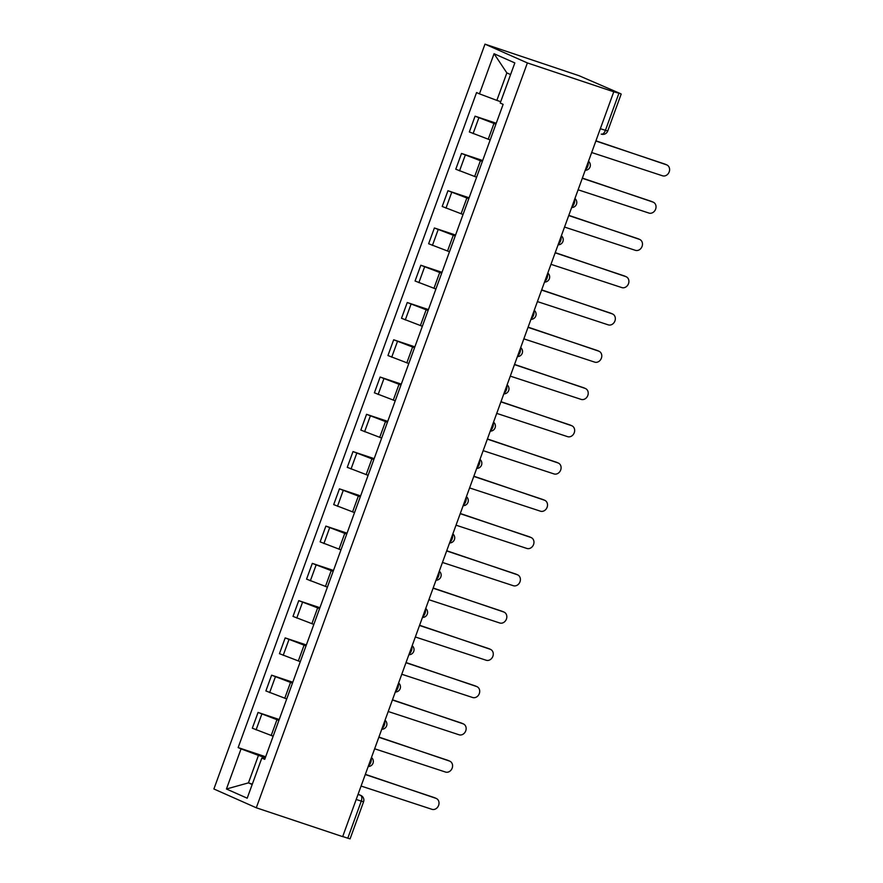 <?xml version="1.0" encoding="UTF-8"?>
<svg xmlns="http://www.w3.org/2000/svg" width="883" height="883" viewBox="0 0 883 883"><rect width="100%" height="100%" fill="white"/><g stroke="black" fill="none" stroke-linecap="round" stroke-linejoin="round"><path stroke-width="1.32" d="M613.773 91.799L620.495 93.642L578.95 75.673L484.988 44.15L213.885 788.983L256.291 807.779L527.383 62.936L613.773 91.799L342.67 836.631L256.291 807.779M356.191 799.49L363.564 801.819L350.087 838.85L347.781 838.21L361.257 801.179A5.088 2.693 -71.5 0 0 360.529 795.307L358.101 794.236M342.714 836.51L347.781 838.21M484.988 44.15L527.383 62.936M495.915 124.183L475.076 116.181L469.337 131.953L490.175 139.944M496.246 123.256L475.076 116.181M482.35 161.446L461.511 153.454L455.771 169.216L476.61 177.207M482.681 160.529L461.511 153.454M468.785 198.708L447.946 190.717L442.206 206.479L463.045 214.481M469.116 197.792L447.946 190.717M455.22 235.971L434.381 227.98L428.641 243.752L449.48 251.743M455.551 235.055L434.381 227.98M441.655 273.244L420.816 265.242L415.076 281.015L435.915 289.006M441.986 272.317L420.816 265.242M428.089 310.507L407.251 302.516L401.511 318.277L422.35 326.269M428.432 309.591L407.251 302.516M414.524 347.77L393.686 339.778L387.957 355.54L408.785 363.542M414.867 346.853L393.686 339.778M400.97 385.032L380.131 377.041L374.392 392.814L395.231 400.805M401.301 384.116L380.131 377.041M387.405 422.306L366.566 414.315L360.827 430.076L381.666 438.067M387.736 421.379L366.566 414.315M373.84 459.568L353.001 451.577L347.262 467.339L368.101 475.33M374.171 458.652L353.001 451.577M360.275 496.831L339.436 488.84L333.697 504.612L354.536 512.604M360.606 495.915L339.436 488.84M346.71 534.105L325.871 526.102L320.132 541.875L340.97 549.866M347.041 533.177L325.871 526.102M333.145 571.367L312.306 563.376L306.567 579.138L327.405 587.129M333.487 570.451L312.306 563.376M319.58 608.63L298.741 600.639L293.001 616.4L313.84 624.402M319.922 607.714L298.741 600.639M306.015 645.892L285.187 637.901L279.447 653.674L300.286 661.665M306.357 644.976L285.187 637.901M292.461 683.166L271.622 675.175L265.882 690.936L286.721 698.928M292.792 682.239L271.622 675.175M278.896 720.429L258.057 712.438L252.317 728.199L273.156 736.19M279.227 719.513L258.057 712.438M510.595 74.569L506.853 72.914L496.853 100.386L500.727 101.677M496.853 100.386L479.458 93.852L494.061 53.72L514.833 62.925L500.219 103.057L503.133 104.337L264.723 759.358L261.821 758.067L247.207 798.199L226.445 789.005L241.048 748.872L258.454 755.395L248.454 782.868L252.185 784.523M479.458 93.852L476.555 92.56L238.145 747.581L241.048 748.872M252.317 784.159L248.454 782.868L226.445 789.005M265.33 757.691L258.454 755.395M265.662 756.775L238.145 747.581M264.999 758.607L261.821 758.067M494.061 53.72L506.853 72.914M591.334 153.432A5.088 4.316 113.9 0 0 591.742 152.549L662.493 175.783A5.85 4.956 113.9 0 0 669.115 172.086A5.85 4.956 113.9 0 0 666.864 164.944A5.85 4.956 113.9 0 0 666.488 164.801L596.003 140.85A5.088 4.316 113.9 0 0 596.257 139.922M595.926 141.048L664.877 164.083A5.85 4.956 -66.1 0 1 665.252 164.227L666.864 164.944M577.769 190.695A5.088 4.316 113.9 0 0 578.177 189.823L648.928 213.057A5.85 4.956 113.9 0 0 655.55 209.348A5.85 4.956 113.9 0 0 653.299 202.207A5.85 4.956 113.9 0 0 652.923 202.064L582.438 178.112A5.088 4.316 113.9 0 0 582.692 177.185M582.361 178.311L651.323 201.357A5.85 4.956 -66.1 0 1 651.687 201.501L653.299 202.207M564.215 227.957A5.088 4.316 113.9 0 0 564.612 227.086L635.363 250.319A5.85 4.956 113.9 0 0 641.985 246.622A5.85 4.956 113.9 0 0 639.734 239.47A5.85 4.956 113.9 0 0 639.358 239.326L568.873 215.375A5.088 4.316 113.9 0 0 569.127 214.459M568.795 215.584L637.758 238.62A5.85 4.956 -66.1 0 1 638.122 238.763L639.734 239.47M550.65 265.22A5.088 4.316 113.9 0 0 551.047 264.348L621.798 287.582A5.85 4.956 113.9 0 0 628.42 283.885A5.85 4.956 113.9 0 0 626.168 276.743A5.85 4.956 113.9 0 0 625.793 276.6L555.308 252.648A5.088 4.316 113.9 0 0 555.562 251.721M555.23 252.847L624.193 275.882A5.85 4.956 -66.1 0 1 624.557 276.026L626.168 276.743M537.085 302.494A5.088 4.316 113.9 0 0 537.482 301.611L608.232 324.856A5.85 4.956 113.9 0 0 614.855 321.147A5.85 4.956 113.9 0 0 612.603 314.006A5.85 4.956 113.9 0 0 612.239 313.862L541.743 289.911A5.088 4.316 113.9 0 0 541.996 288.984M541.665 290.11L610.628 313.145A5.85 4.956 -66.1 0 1 611.003 313.288L612.603 314.006M523.52 339.756A5.088 4.316 113.9 0 0 523.917 338.884L594.667 362.118A5.85 4.956 113.9 0 0 601.29 358.41A5.85 4.956 113.9 0 0 599.038 351.268A5.85 4.956 113.9 0 0 598.674 351.125L528.177 327.174A5.088 4.316 113.9 0 0 528.431 326.257M528.111 327.383L597.063 350.419A5.85 4.956 -66.1 0 1 597.438 350.562L599.038 351.268M509.955 377.019A5.088 4.316 113.9 0 0 510.352 376.147L581.102 399.381A5.85 4.956 113.9 0 0 587.736 395.683A5.85 4.956 113.9 0 0 585.473 388.542A5.85 4.956 113.9 0 0 585.109 388.388L514.612 364.447A5.088 4.316 113.9 0 0 514.866 363.52M514.546 364.646L583.497 387.681A5.85 4.956 -66.1 0 1 583.873 387.825L585.473 388.542M496.389 414.282A5.088 4.316 113.9 0 0 496.798 413.41L567.548 436.644A5.85 4.956 113.9 0 0 574.171 432.946A5.85 4.956 113.9 0 0 571.919 425.805A5.85 4.956 113.9 0 0 571.544 425.661L501.058 401.71A5.088 4.316 113.9 0 0 501.312 400.783M500.981 401.908L569.932 424.944A5.85 4.956 -66.1 0 1 570.308 425.087L571.919 425.805M482.824 451.555A5.088 4.316 113.9 0 0 483.233 450.683L553.983 473.917A5.85 4.956 113.9 0 0 560.606 470.209A5.85 4.956 113.9 0 0 558.354 463.067A5.85 4.956 113.9 0 0 557.979 462.924L487.493 438.972A5.088 4.316 113.9 0 0 487.747 438.045M487.416 439.171L556.367 462.217A5.85 4.956 -66.1 0 1 556.743 462.361L558.354 463.067M469.27 488.818A5.088 4.316 113.9 0 0 469.668 487.946L540.418 511.18A5.85 4.956 113.9 0 0 547.041 507.471A5.85 4.956 113.9 0 0 544.789 500.33A5.85 4.956 113.9 0 0 544.414 500.186L473.928 476.235A5.088 4.316 113.9 0 0 474.182 475.319M473.851 476.445L542.813 499.48A5.85 4.956 -66.1 0 1 543.177 499.623L544.789 500.33M455.705 526.08A5.088 4.316 113.9 0 0 456.103 525.208L526.853 548.442A5.85 4.956 113.9 0 0 533.475 544.745A5.85 4.956 113.9 0 0 531.224 537.604A5.85 4.956 113.9 0 0 530.849 537.46L460.363 513.509A5.088 4.316 113.9 0 0 460.617 512.582M460.286 513.707L529.248 536.743A5.85 4.956 -66.1 0 1 529.612 536.886L531.224 537.604M442.14 563.354A5.088 4.316 113.9 0 0 442.538 562.471L513.288 585.705A5.85 4.956 113.9 0 0 519.91 582.007A5.85 4.956 113.9 0 0 517.659 574.866A5.85 4.956 113.9 0 0 517.283 574.723L446.798 550.771A5.088 4.316 113.9 0 0 447.052 549.844M446.721 550.97L515.683 574.005A5.85 4.956 -66.1 0 1 516.047 574.149L517.659 574.866M428.575 600.617A5.088 4.316 113.9 0 0 428.972 599.745L499.723 622.979A5.85 4.956 113.9 0 0 506.345 619.27A5.85 4.956 113.9 0 0 504.094 612.129A5.85 4.956 113.9 0 0 503.729 611.985L433.233 588.034A5.088 4.316 113.9 0 0 433.487 587.118M433.167 588.233L502.118 611.279A5.85 4.956 -66.1 0 1 502.493 611.422L504.094 612.129M415.01 637.879A5.088 4.316 113.9 0 0 415.407 637.007L486.158 660.241A5.85 4.956 113.9 0 0 492.78 656.544A5.85 4.956 113.9 0 0 490.529 649.391A5.85 4.956 113.9 0 0 490.164 649.248L419.668 625.296A5.088 4.316 113.9 0 0 419.922 624.38M419.602 625.506L488.553 648.541A5.85 4.956 -66.1 0 1 488.928 648.685L490.529 649.391M401.445 675.142A5.088 4.316 113.9 0 0 401.842 674.27L472.604 697.504A5.85 4.956 113.9 0 0 479.226 693.806A5.85 4.956 113.9 0 0 476.963 686.665A5.85 4.956 113.9 0 0 476.599 686.521L406.103 662.57A5.088 4.316 113.9 0 0 406.357 661.643M406.037 662.769L474.988 685.804A5.85 4.956 -66.1 0 1 475.363 685.948L476.963 686.665M387.88 712.415A5.088 4.316 113.9 0 0 388.288 711.532L459.039 734.777A5.85 4.956 113.9 0 0 465.661 731.069A5.85 4.956 113.9 0 0 463.409 723.928A5.85 4.956 113.9 0 0 463.034 723.784L392.549 699.833A5.088 4.316 113.9 0 0 392.803 698.906M392.471 700.031L461.423 723.067A5.85 4.956 -66.1 0 1 461.798 723.221L463.409 723.928M374.315 749.678A5.088 4.316 113.9 0 0 374.723 748.806L445.474 772.04A5.85 4.956 113.9 0 0 452.096 768.331A5.85 4.956 113.9 0 0 449.844 761.19A5.85 4.956 113.9 0 0 449.469 761.047L378.984 737.095A5.088 4.316 113.9 0 0 379.237 736.179M378.906 737.305L447.869 760.34A5.85 4.956 -66.1 0 1 448.233 760.484L449.844 761.19M360.761 786.941A5.088 4.316 113.9 0 0 361.158 786.069L431.908 809.303A5.85 4.956 113.9 0 0 438.531 805.605A5.85 4.956 113.9 0 0 436.279 798.464A5.85 4.956 113.9 0 0 435.904 798.32L365.419 774.369A5.088 4.316 113.9 0 0 365.672 773.442M365.341 774.568L434.304 797.603A5.85 4.956 -66.1 0 1 434.668 797.746L436.279 798.464M368.421 765.881A5.088 2.693 -71.5 0 0 370.728 762.548A5.088 2.693 -71.5 0 0 371.147 758.387M381.986 728.607A5.088 2.693 -71.5 0 0 384.293 725.274A5.088 2.693 -71.5 0 0 384.712 721.113M395.551 691.345A5.088 2.693 -71.5 0 0 397.858 688.012A5.088 2.693 -71.5 0 0 398.277 683.85M409.116 654.082A5.088 2.693 -71.5 0 0 411.423 650.749A5.088 2.693 -71.5 0 0 411.842 646.588M422.681 616.809A5.088 2.693 -71.5 0 0 424.977 613.486A5.088 2.693 -71.5 0 0 425.407 609.314M436.246 579.546A5.088 2.693 -71.5 0 0 438.542 576.213A5.088 2.693 -71.5 0 0 438.972 572.052M449.811 542.283A5.088 2.693 -71.5 0 0 452.107 538.95A5.088 2.693 -71.5 0 0 452.538 534.789M463.365 505.021A5.088 2.693 -71.5 0 0 465.672 501.687A5.088 2.693 -71.5 0 0 466.103 497.526M476.93 467.747A5.088 2.693 -71.5 0 0 479.237 464.425A5.088 2.693 -71.5 0 0 479.657 460.253M490.495 430.485A5.088 2.693 -71.5 0 0 492.802 427.151A5.088 2.693 -71.5 0 0 493.222 422.99M504.061 393.222A5.088 2.693 -71.5 0 0 506.367 389.889A5.088 2.693 -71.5 0 0 506.787 385.728M517.626 355.959A5.088 2.693 -71.5 0 0 519.921 352.626A5.088 2.693 -71.5 0 0 520.352 348.465M531.191 318.686A5.088 2.693 -71.5 0 0 533.487 315.352A5.088 2.693 -71.5 0 0 533.917 311.191M544.756 281.423A5.088 2.693 -71.5 0 0 547.052 278.09A5.088 2.693 -71.5 0 0 547.482 273.929M558.31 244.161A5.088 2.693 -71.5 0 0 560.617 240.827A5.088 2.693 -71.5 0 0 561.047 236.666M571.875 206.887A5.088 2.693 -71.5 0 0 574.182 203.565A5.088 2.693 -71.5 0 0 574.601 199.392M585.44 169.624A5.088 2.693 -71.5 0 0 587.747 166.291A5.088 2.693 -71.5 0 0 588.166 162.13M358.012 794.468L360.529 795.307A5.088 4.316 113.9 0 1 360.849 795.428L358.112 794.214M621.19 94.017L607.714 131.037A5.088 5.088 0 0 1 601.312 134.128L601.191 134.084A5.088 2.693 -71.5 0 0 601.312 134.128A5.088 2.693 -71.5 0 0 605.407 130.397L618.884 93.366M271.191 735.539L276.931 719.766M284.756 698.276L290.496 682.504M298.311 661.003L304.05 645.241M311.876 623.74L317.615 607.979M325.441 586.478L331.18 570.705M339.006 549.215L344.745 533.442M352.571 511.941L358.31 496.18M366.136 474.679L371.875 458.917M379.701 437.416L385.441 421.644M393.266 400.142L398.995 384.381M406.82 362.88L412.56 347.118M420.385 325.617L426.125 309.845M433.95 288.355L439.69 272.582M447.515 251.081L453.255 235.319M461.081 213.818L466.82 198.057M474.646 176.556L480.385 160.783M488.211 139.282L493.939 123.521M269.646 692.603L275.386 676.842M283.211 655.341L288.951 639.579M296.776 618.078L302.516 602.305M310.341 580.815L316.081 565.043M323.906 543.542L329.646 527.78M337.472 506.279L343.211 490.518M351.037 469.016L356.765 453.244M364.591 431.743L370.33 415.981M378.156 394.48L383.895 378.719M391.721 357.218L397.46 341.445M405.286 319.955L411.025 304.182M418.851 282.681L424.591 266.92M432.416 245.419L438.156 229.657M445.981 208.156L451.71 192.384M459.535 170.883L465.275 155.121M473.1 133.62L478.84 117.858M256.081 729.877L261.821 714.104M600.341 128.708L607.714 131.037M666.488 164.801L664.877 164.083M652.923 202.064L651.323 201.357M639.358 239.326L637.758 238.62M625.793 276.6L624.193 275.882M612.239 313.862L610.628 313.145M598.674 351.125L597.063 350.419M585.109 388.388L583.497 387.681M571.544 425.661L569.932 424.944M557.979 462.924L556.367 462.217M544.414 500.186L542.813 499.48M530.849 537.46L529.248 536.743M517.283 574.723L515.683 574.005M503.729 611.985L502.118 611.279M490.164 649.248L488.553 648.541M476.599 686.521L474.988 685.804M463.034 723.784L461.423 723.067M449.469 761.047L447.869 760.34M435.904 798.32L434.304 797.603M585.197 170.287A5.088 5.088 0 0 0 588.486 161.258M571.632 207.549A5.088 5.088 0 0 0 574.921 198.52M558.078 244.823A5.088 5.088 0 0 0 561.356 235.783M544.513 282.085A5.088 5.088 0 0 0 547.802 273.057M530.948 319.348A5.088 5.088 0 0 0 534.237 310.319M517.383 356.611A5.088 5.088 0 0 0 520.672 347.582M503.818 393.884A5.088 5.088 0 0 0 507.107 384.845M490.253 431.147A5.088 5.088 0 0 0 493.542 422.118M476.688 468.409A5.088 5.088 0 0 0 479.977 459.381M463.134 505.683A5.088 5.088 0 0 0 466.412 496.643M449.568 542.946A5.088 5.088 0 0 0 452.858 533.917M436.003 580.208A5.088 5.088 0 0 0 439.293 571.18M422.438 617.471A5.088 5.088 0 0 0 425.727 608.442M408.873 654.745A5.088 5.088 0 0 0 412.162 645.705M395.308 692.007A5.088 5.088 0 0 0 398.597 682.978M381.743 729.27A5.088 5.088 0 0 0 385.032 720.241M368.189 766.532A5.088 5.088 0 0 0 371.467 757.504M363.564 801.819A5.088 5.088 0 0 0 360.849 795.428"/></g></svg>
